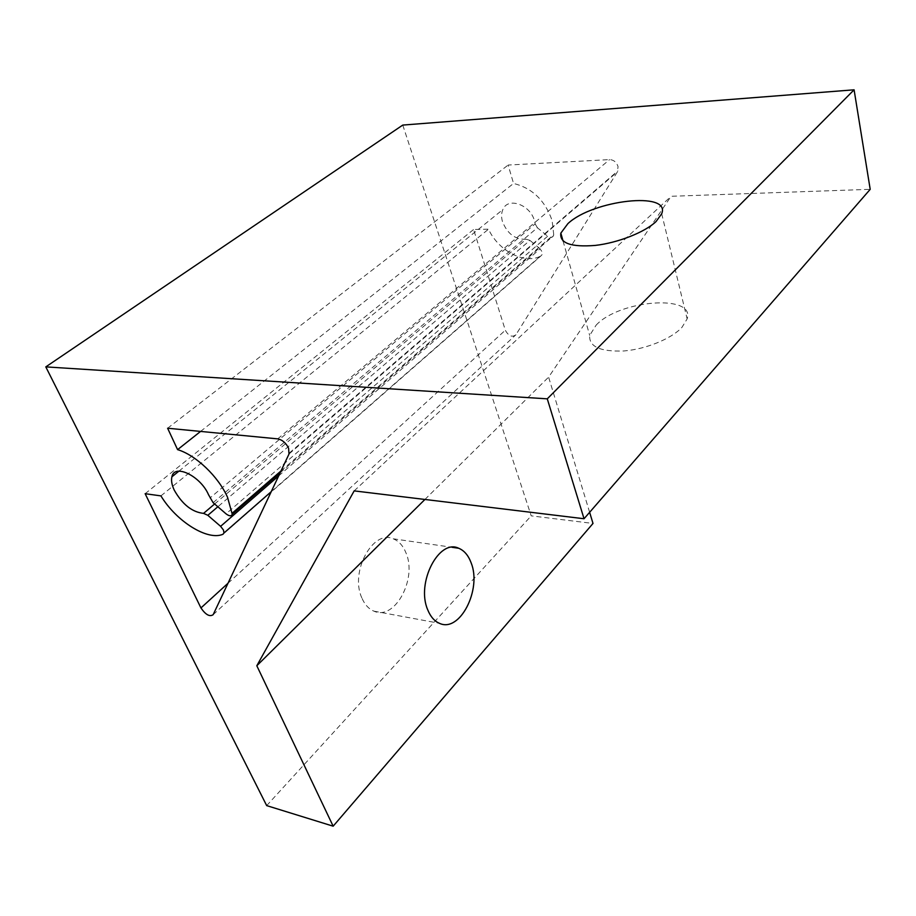 <?xml version="1.0" encoding="UTF-8"?>
<svg xmlns="http://www.w3.org/2000/svg" width="916" height="916" viewBox="0 0 916 916"><rect width="100%" height="100%" fill="white"/><g stroke="black" fill="none" stroke-linecap="round" stroke-linejoin="round"><path stroke-width="0.69" stroke-dasharray="4.58 3.44" d="M361.843 597.908C349.672 571.836 372.984 529.162 393.227 538.803C398.884 541.047 403.155 545.776 406.028 552.989C417.398 578.832 394.83 620.933 373.911 611.155C368.713 608.98 364.694 604.56 361.843 597.908M596.156 325.123C619.479 299.887 695.507 293.773 687.137 318.894L681.939 327.39C671.417 338.805 645.814 349.236 623.819 350.965C600.232 351.858 588.851 346.683 589.686 335.416L596.156 325.123M278.67 475.908L540.096 248.843L542.146 251.911L542.089 254.614L540.852 255.976L222.954 534.268M281.04 470.893L553.722 234.633L552.119 220.538C545.054 200.421 532.196 188.055 513.555 183.452L508.128 165.052L609.598 159.602C613.709 159.842 616.514 162.166 618.048 166.575L617.43 171.819L515.937 334.741C512.101 337.615 508.563 336.115 505.323 330.229L473.606 229.504L488.514 229.183C498.453 251.053 524.868 264.781 540.852 255.976M200.593 431.413L513.555 183.452M214.619 503.983L526.231 239.213C515.456 239.82 507.556 234.004 502.518 221.775C501.178 217.229 501.292 213.176 502.838 209.604C507.762 196.642 530.444 204.611 534.52 220.974L535.162 223.893L209.867 498.075M402.765 125.08L531.211 515.857L593.007 523.448M266.682 805.611L531.211 515.857M589.629 512.307L548.615 377.129L671.096 196.287L870.2 189.326M424.932 499.46L548.615 377.129M354.171 490.884L671.096 196.287M526.231 239.213L529.952 240.393L217.848 506.766M540.096 248.843L529.952 240.393M553.722 234.633L553.47 235.744C552.199 237.874 550.253 238.046 547.642 236.248L226.046 513.842M213.107 502.666L537.383 227.718L547.642 236.248M537.383 227.718L535.162 223.893M167.617 428.23L508.128 165.052M145.14 493.701L473.606 229.504M160.93 495.888L488.514 229.183M289.009 454.015L617.43 171.819M277.708 438.867L609.598 159.602M213.165 614.682L515.937 334.741M228.004 583.252L505.323 330.229M393.227 538.803L452.057 547.299M661.696 213.749L687.137 318.894M178.895 471.156L502.838 209.604M289.33 453.019L617.899 170.88M271.239 491.652L542.089 254.614M280.147 472.77L553.47 235.744M563.031 240.931L589.686 335.416M373.911 611.155L439.405 623.292"/><path stroke-width="1.37" d="M471.122 562.813C468.362 555.382 464.217 550.539 458.71 548.26C439.004 538.448 415.944 582.839 427.68 609.712C430.44 616.571 434.344 621.105 439.405 623.292C459.798 633.174 482.045 589.423 471.122 562.813M656.028 221.58L661.696 213.749C671.165 190.929 592.847 200.02 567.897 223.63L560.832 233.122C559.493 243.232 570.977 247.331 595.285 245.419C618.002 242.832 644.772 232.286 656.028 221.58M177.589 449.642L167.617 428.23L277.708 438.867C282.334 439.817 285.952 442.92 288.586 448.176L289.009 454.015L213.165 614.682C209.707 617.029 205.631 614.785 200.947 607.938L145.14 493.701L160.93 495.888C176.41 521.479 207.589 541.024 222.954 534.268L223.996 532.986L223.47 530.055L220.607 526.334L207.829 515.307L203.57 513.372C192.131 512.159 182.353 504.418 174.258 490.152C171.819 484.93 171.029 480.488 171.899 476.812C174.269 463.313 200.535 475.965 208.539 494.743L213.107 502.666L226.046 513.842C229.263 516.269 231.336 516.418 232.263 514.288L227.523 497.285C218.409 476.595 195.875 455.08 177.589 449.642L200.593 431.413M333.161 826.186L256.812 665.749L354.171 490.884L584.042 518.742L547.276 398.838L45.8 366.881L266.682 805.611L333.161 826.186L593.007 523.448L589.629 512.307M45.8 366.881L402.765 125.08L854.09 89.814L870.2 189.326L584.042 518.742M256.812 665.749L424.932 499.46M547.276 398.838L854.09 89.814M220.607 526.334L278.67 475.908M200.947 607.938L228.004 583.252M217.848 506.766L207.829 515.307M203.57 513.372L214.619 503.983M232.298 513.12L281.04 470.893M452.057 547.299L458.71 548.26M171.899 476.812L178.895 471.156M223.996 532.986L271.239 491.652M232.263 514.288L280.147 472.77M560.832 233.122L563.031 240.931"/></g></svg>
